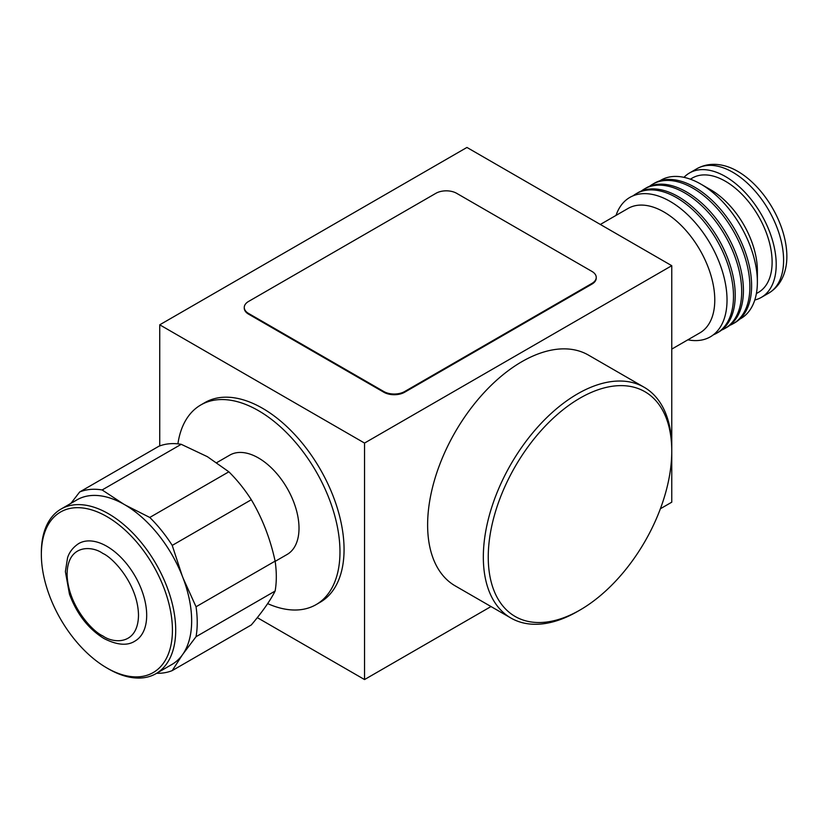 <?xml version="1.0" encoding="UTF-8"?>
<svg xmlns="http://www.w3.org/2000/svg" width="827" height="827" viewBox="0 0 827 827"><rect width="100%" height="100%" fill="white"/><g stroke="black" fill="none" stroke-linecap="round" stroke-linejoin="round"><path stroke-width="1.24" d="M78.741 543.535A56.288 32.501 60 0 1 106.89 546.327A56.288 32.501 60 0 1 143.66 595.936A56.288 32.501 60 0 1 135.039 641.039C127.441 646.011 117.093 645.174 103.995 638.537C88.313 628.799 76.797 613.985 69.447 594.106L65.385 571.591L67.566 557.729C68.072 556.313 69.985 549.314 78.741 543.535M41.35 554.452L41.35 552.56A95.002 54.851 60 0 1 61.022 509.07A95.002 54.851 60 0 1 108.533 513.774A95.002 54.851 60 0 1 170.589 597.487A95.002 54.851 60 0 1 156.034 673.623A95.002 54.851 60 0 1 108.533 668.919A95.002 54.851 60 0 1 108.523 668.919L106.89 667.968A92.686 53.517 60 0 1 41.35 554.452A92.686 53.517 60 0 1 106.89 516.606A92.686 53.517 60 0 1 172.429 630.133A92.686 53.517 60 0 1 106.89 667.968L108.523 668.919M156.034 673.623L171.975 664.422A95.002 54.851 -120 0 0 186.53 588.286A95.002 54.851 -120 0 0 124.463 504.573A95.002 54.851 -120 0 0 76.963 499.87L61.022 509.07M696.882 168.718A71.835 41.474 -120 0 1 732.794 172.274A71.835 41.474 -120 0 1 779.727 235.571A71.835 41.474 -120 0 1 768.707 293.14C777.463 287.837 783.097 279.619 785.609 268.486A69.52 40.13 -120 0 0 737.715 171.334A69.52 40.13 -120 0 0 726.675 166.403C715.779 163.022 705.855 163.787 696.882 168.718L689.511 172.977A71.835 41.474 60 0 1 725.424 176.533A71.835 41.474 60 0 1 772.346 239.83A71.835 41.474 60 0 1 761.336 297.389A71.835 41.474 60 0 1 754.782 299.994M713.381 334.801A80.519 46.488 -120 0 0 716.823 333.126A80.519 46.488 -120 0 0 729.166 268.61A80.519 46.488 -120 0 0 676.558 197.653A80.519 46.488 -120 0 0 636.294 193.663A80.519 46.488 -120 0 0 633.131 195.803M716.823 333.126L718.549 332.134A80.519 46.488 -120 0 0 730.892 267.607A80.519 46.488 -120 0 0 678.285 196.65A80.519 46.488 -120 0 0 638.03 192.66L636.294 193.663M721.651 330.035A80.519 46.488 -120 0 0 725.01 328.402A80.519 46.488 -120 0 0 737.353 263.875A80.519 46.488 -120 0 0 684.746 192.918A80.519 46.488 -120 0 0 644.491 188.928A80.519 46.488 -120 0 0 641.39 191.016M725.01 328.402L726.747 327.399A80.519 46.488 -120 0 0 739.09 262.872A80.519 46.488 -120 0 0 686.482 191.916A80.519 46.488 -120 0 0 646.218 187.936L644.491 188.928M729.838 325.311A80.519 46.488 -120 0 0 733.208 323.667A80.519 46.488 -120 0 0 745.551 259.151A80.519 46.488 -120 0 0 692.943 188.194A80.519 46.488 -120 0 0 652.679 184.204A80.519 46.488 -120 0 0 649.577 186.292M733.208 323.667L734.934 322.675A80.519 46.488 -120 0 0 747.277 258.148A80.519 46.488 -120 0 0 694.67 187.191A80.519 46.488 -120 0 0 654.415 183.201L652.679 184.204M739.731 319.139A79.899 46.126 -120 0 0 757.377 281.966A79.899 46.126 -120 0 0 700.882 184.121L700.882 184.121A79.899 46.126 -120 0 0 659.874 180.813M757.377 281.966L757.377 270.656A66.036 38.125 -120 0 0 710.672 189.776L700.882 184.121L710.672 189.776M756.385 293.564L758.442 292.376A66.036 38.125 -120 0 0 768.562 239.458A66.036 38.125 -120 0 0 725.424 181.258A66.036 38.125 -120 0 0 692.406 177.991L690.338 179.18M687.857 339.814A80.498 46.477 -120 0 0 727.026 299.984A80.498 46.477 -120 0 0 670.108 201.395A80.498 46.477 -120 0 0 616.022 215.402M671.762 349.108L699.89 332.868A71.835 41.474 -120 0 0 710.91 275.308A71.835 41.474 -120 0 0 663.978 212.001A71.835 41.474 -120 0 0 628.065 208.445L600.34 224.458M580.006 610.026L577.546 611.442A133.24 76.921 -60 0 1 510.931 618.048A133.24 76.921 -60 0 1 483.33 557.057A133.24 76.921 -60 0 1 541.489 422.969A133.24 76.921 -60 0 1 644.171 387.274A133.24 76.921 -60 0 1 671.762 448.265L671.762 451.097A129.767 74.916 -60 0 1 580.006 610.026A129.767 74.916 -60 0 1 488.25 557.057A129.767 74.916 -60 0 1 580.006 398.128A129.767 74.916 -60 0 1 671.762 451.097L671.762 265.694L466.945 147.444L159.735 324.815L364.542 443.065L671.762 265.694M510.931 618.048L455.222 585.888A133.24 76.921 -60 0 1 427.621 524.887A133.24 76.921 -60 0 1 485.78 390.799A133.24 76.921 -60 0 1 588.462 355.103L644.171 387.274M70.926 503.354L79.692 491.962L158.763 446.311A100.801 58.2 60 0 1 181.227 444.306L207.401 456.69L228.852 471.803A100.801 58.2 60 0 1 251.315 499.735C262.355 518.302 270.284 538.759 275.122 561.119A100.801 58.2 60 0 1 275.122 591.057C270.357 600.495 262.417 611.784 251.315 624.943L172.233 670.594A100.801 58.2 60 0 1 156.623 673.281M216.819 462.603L229.782 455.119A57.352 33.111 60 0 1 258.458 457.962A57.352 33.111 60 0 1 295.921 508.491A57.352 33.111 60 0 1 287.134 554.452L275.164 561.357M177.908 443.851A115.284 66.553 60 0 1 200.816 404.951A115.284 66.553 60 0 1 258.458 410.657A115.284 66.553 60 0 1 333.767 512.244A115.284 66.553 60 0 1 316.1 604.62A115.284 66.553 60 0 1 267.659 603.617M200.816 404.951L204.91 402.584A115.284 66.553 60 0 1 262.552 408.3A115.284 66.553 60 0 1 344.063 549.479A115.284 66.553 60 0 1 320.183 602.252L316.1 604.62M596.226 277.758A14.71 8.497 180 0 1 596.236 278.11A14.71 8.497 180 0 1 591.925 284.116L404.641 392.236A14.71 8.497 180 0 1 383.842 392.236L248.576 314.146A14.71 8.497 180 0 1 244.265 308.14A14.71 8.497 180 0 1 244.285 307.799M257.3 617.645L364.542 679.556L491.011 606.542M660.391 508.75L671.762 502.185L671.762 451.108M683.981 177.35A71.835 41.474 60 0 1 689.511 172.977M364.542 443.065L364.542 679.556M159.735 324.815L159.735 445.929M79.692 491.962A100.801 58.2 60 0 1 102.145 489.956L123.357 503.922A95.022 54.861 60 0 0 76.177 500.314M172.233 670.594L182.095 655.304A95.022 54.861 60 0 1 171.179 664.867M196.04 606.77A100.801 58.2 60 0 1 196.04 636.718L183.212 653.723A95.022 54.861 60 0 0 183.212 578.383L196.04 606.77L275.122 561.119M182.095 655.304L183.212 653.723M183.212 578.383L182.095 575.509A95.022 54.861 60 0 0 125.59 505.214L123.357 503.922M125.59 505.214L149.77 517.454A100.801 58.2 60 0 1 172.233 545.396L182.095 575.509M228.852 471.803L149.77 517.454M251.315 499.735L172.233 545.396M181.227 444.306L102.145 489.956M196.04 636.718L275.122 591.057M383.842 391.543A14.71 8.497 0 0 0 404.641 391.543L591.925 283.423A14.71 8.497 0 0 0 596.236 277.417A14.71 8.497 0 0 0 591.925 271.411L456.669 193.322A14.71 8.497 0 0 0 435.86 193.322L248.576 301.442A14.71 8.497 0 0 0 244.265 307.448A14.71 8.497 0 0 0 248.576 313.454L383.842 391.543L383.842 392.236M102.796 635.891C92.345 631.518 67.576 604.837 67.09 574.041C67.576 543.804 92.345 545.737 102.796 553.418C113.237 557.801 138.016 584.472 138.502 615.267C138.016 645.505 113.237 643.571 102.796 635.891M404.641 391.543L404.641 392.236M591.925 283.423L591.925 284.116M248.576 313.454L248.576 314.146M768.707 293.14L761.336 297.389M596.236 277.417L596.236 278.11M244.265 307.448L244.265 308.14"/></g></svg>
